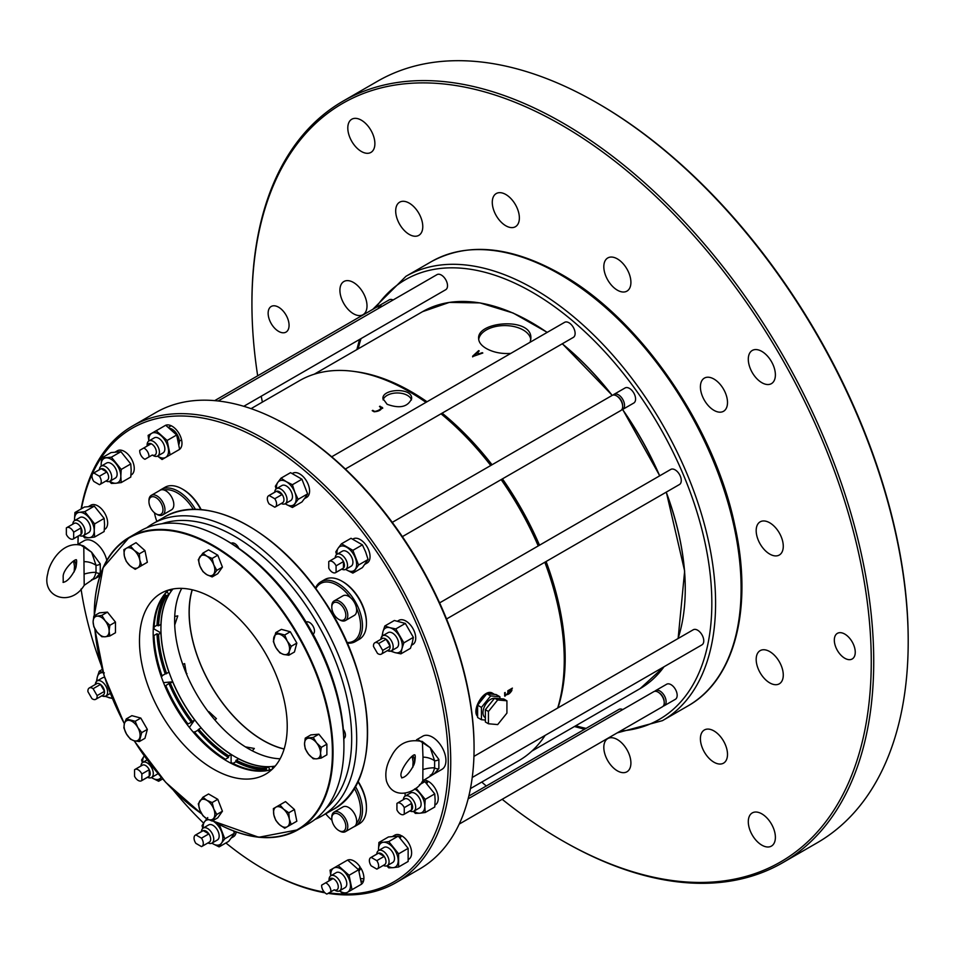 <?xml version="1.0" encoding="UTF-8"?>
<svg xmlns="http://www.w3.org/2000/svg" width="956" height="956" viewBox="0 0 956 956"><rect width="100%" height="100%" fill="white"/><g stroke="black" fill="none" stroke-linecap="round" stroke-linejoin="round"><path stroke-width="1.43" d="M251.058 408.642L299.443 380.703A219.378 126.658 60 0 1 409.132 391.578A219.378 126.658 60 0 1 425.982 402.356M441.003 413.793A219.378 126.658 60 0 1 490.751 465.5M501.147 479.613A219.378 126.658 60 0 1 538.24 545.936M544.824 562.236A219.378 126.658 60 0 1 564.255 660.249A219.378 126.658 60 0 1 557.683 708.038M545.099 735.415A219.378 126.658 60 0 1 518.821 760.677L470.436 788.604M381.408 407.579C380.392 409.538 378.158 410.829 374.704 411.45L372.78 410.351L372.219 410.674L374.143 411.773C378.851 411.439 381.456 409.933 381.958 407.256L379.484 406.479L381.516 408.355M382.747 408.021L381.958 407.256M387.12 404.28L382.914 398.604C382.018 388.554 412.538 387.264 411.642 398.604C407.925 406.981 399.751 408.869 387.12 404.28M477.618 716.462C471.093 710.021 484.513 687.567 492.722 693.327L493.81 693.96A13.934 8.042 120 0 0 488.492 693.853L496.08 694.534L499.904 696.733L490.667 695.908L481.43 707.404L481.43 719.713L485.373 720.071M504.589 692.789L504.899 696.243L512.404 688.117L507.851 690.746A219.378 126.658 60 0 1 507.851 692.694L508.413 692.371A219.378 126.658 -120 0 0 508.413 691.08L511.842 689.097L511.854 690.507C509.656 694.008 507.433 695.299 505.162 694.367L505.15 692.467L504.589 692.789M504.589 695L505.306 695.502L505.162 694.367M427.033 401.759A217.609 125.63 -120 0 0 411.319 391.757A217.609 125.63 -120 0 0 354.449 371.502M557.969 707.87A217.609 125.63 -120 0 0 546.091 561.507M539.519 545.195A217.609 125.63 -120 0 0 502.438 478.86M492.041 464.759A217.609 125.63 -120 0 0 442.138 413.147M530.15 342.224L530.855 338.46C532.468 316.83 477.02 321.18 478.621 338.46C478.717 342.188 481.262 345.534 486.269 348.486C493.248 352.358 501.41 354.007 510.755 353.421M472.658 356.17A217.609 125.63 60 0 1 473.089 356.421L482.816 353.015A217.609 125.63 -120 0 0 482.242 352.692L479.315 353.708A217.609 125.63 -120 0 0 477.414 352.609L479.207 350.936L478.669 350.625L472.658 356.17M488.444 711.455L497.682 699.959L506.919 700.796L506.919 713.104L497.682 724.588L488.444 723.764L488.444 711.455L485.373 709.675L494.611 698.191L497.682 699.959M488.444 723.764L485.373 721.983L485.373 709.675M494.611 698.191L503.836 699.015L506.919 700.796M494.503 698.31A10.886 6.286 120 0 0 483.999 707.631A10.886 6.286 120 0 0 485.218 717.645L485.373 717.741M499.904 698.657L499.904 696.733M481.43 719.713L477.618 717.514L477.618 705.193L486.843 693.709L488.492 693.853M486.843 693.709L490.667 695.908M477.618 705.193L481.43 707.404M409.132 391.578L410.076 392.115A218.052 125.893 60 0 1 426.065 402.309M441.146 413.709A218.052 125.893 60 0 1 491.014 465.357M501.41 479.458A218.052 125.893 60 0 1 538.503 545.78M545.075 562.092A218.052 125.893 60 0 1 564.255 659.162L564.255 660.249M494.431 694.391A13.934 8.042 120 0 0 493.81 693.96M485.206 695.753A13.934 8.042 120 0 0 479.255 703.15M477.618 707.392A13.934 8.042 120 0 0 477.618 715.315M396.931 803.422L396.931 809.923A6.525 3.764 -120 0 0 403.862 814.44A6.525 3.764 -120 0 0 404.257 814.154L404.257 807.653A6.525 3.764 -120 0 0 397.326 803.136A6.525 3.764 -120 0 0 396.931 803.422M403.862 814.44L411.247 810.174A6.525 3.764 -120 0 0 411.642 809.887L411.642 803.387L404.257 807.653M397.326 803.136L404.723 798.869A6.525 3.764 -120 0 1 411.642 803.387A6.525 3.764 -120 0 1 411.642 809.887L404.257 814.154M269.138 503.943L274.766 507.194A6.525 3.764 -120 0 0 275.209 507.003A6.525 3.764 -120 0 0 274.766 498.745L269.138 495.495A6.525 3.764 -120 0 0 268.684 495.686A6.525 3.764 -120 0 0 269.138 503.943M282.151 502.928A6.525 3.764 -120 0 0 282.606 502.737A6.525 3.764 -120 0 0 282.151 494.479L276.523 491.229L269.138 495.495M268.684 495.686L276.069 491.42A6.525 3.764 -120 0 1 276.523 491.229A6.525 3.764 -120 0 1 282.151 494.479L274.766 498.745M201.477 838.149L195.849 834.899A6.525 3.764 -120 0 0 195.394 835.102A6.525 3.764 -120 0 0 195.849 843.347L201.477 846.598A6.525 3.764 -120 0 0 201.931 846.407A6.525 3.764 -120 0 0 201.477 838.149L208.862 833.883L203.234 830.633L195.849 834.899M73.672 538.67L73.672 532.169A6.525 3.764 -120 0 0 66.753 527.652A6.525 3.764 -120 0 0 66.358 527.939L66.358 534.452A6.525 3.764 -120 0 0 73.277 538.957A6.525 3.764 -120 0 0 73.672 538.67L81.069 534.404L81.069 527.903L73.672 532.169M371.179 857.401L376.807 860.651L384.192 856.385L378.564 853.134A6.525 3.764 60 0 1 384.192 856.385A6.525 3.764 60 0 1 384.647 864.642L377.262 868.908A6.525 3.764 60 0 1 376.807 869.1L371.179 865.849A6.525 3.764 60 0 1 370.725 857.592A6.525 3.764 60 0 1 371.179 857.401L378.564 853.134A6.525 3.764 60 0 0 378.122 853.326L370.725 857.592M376.807 860.651A6.525 3.764 60 0 1 377.262 868.908M141.858 773.99L141.858 780.49L149.244 776.224L149.244 769.723A6.525 3.764 60 0 1 149.244 776.224A6.525 3.764 60 0 1 148.849 776.511L141.464 780.777A6.525 3.764 60 0 1 134.545 776.26L134.545 769.759A6.525 3.764 60 0 1 134.939 769.472A6.525 3.764 60 0 1 141.858 773.99L149.244 769.723A6.525 3.764 60 0 0 142.325 765.206A6.525 3.764 60 0 0 141.93 765.493M99.436 476.243L93.808 472.993A6.525 3.764 60 0 0 93.353 473.184A6.525 3.764 60 0 0 93.808 481.442L99.436 484.692A6.525 3.764 60 0 0 99.89 484.501L107.275 480.235A6.525 3.764 60 0 0 106.821 471.977L101.193 468.727A6.525 3.764 60 0 1 106.821 471.977L99.436 476.243A6.525 3.764 60 0 1 99.89 484.501M93.808 472.993L101.193 468.727A6.525 3.764 60 0 0 100.75 468.918L93.353 473.184M336.082 572.333L336.082 565.832A6.525 3.764 60 0 0 329.151 561.315A6.525 3.764 60 0 0 328.756 561.602L328.756 568.115A6.525 3.764 60 0 0 335.687 572.62L343.073 568.354A6.525 3.764 60 0 0 343.467 568.067L343.467 561.566A6.525 3.764 60 0 1 343.467 568.067L336.082 572.333A6.525 3.764 60 0 1 335.687 572.62M336.082 565.832L343.467 561.566A6.525 3.764 60 0 0 336.536 557.049A6.525 3.764 60 0 0 336.142 557.336M325.673 882.818L321.694 885.113A6.525 3.764 -120 0 0 326.868 894.075L330.848 891.781A6.525 3.764 -120 0 0 325.673 882.818L333.058 878.552A6.525 3.764 -120 0 0 329.079 880.846M333.058 878.552A6.525 3.764 -120 0 1 338.233 887.515A6.525 3.764 -120 0 1 334.253 889.809L330.848 891.781M144.942 459.286L148.921 456.98A6.525 3.764 -120 0 0 143.747 448.017L139.767 450.324A6.525 3.764 -120 0 0 144.942 459.286M143.747 448.017L151.132 443.751A6.525 3.764 -120 0 1 156.306 452.714A6.525 3.764 -120 0 1 152.327 455.02L148.921 456.98M97.094 695.61L93.114 688.702A6.525 3.764 -120 0 0 89.255 687.997A6.525 3.764 -120 0 0 87.94 691.69L91.919 698.597A6.525 3.764 -120 0 0 95.779 699.302A6.525 3.764 -120 0 0 97.094 695.61L104.491 691.343L100.499 684.436L93.114 688.702M373.509 646.495L377.5 653.39A6.525 3.764 -120 0 0 381.36 654.107A6.525 3.764 -120 0 0 382.675 650.403L378.684 643.508A6.525 3.764 -120 0 0 374.824 642.79A6.525 3.764 -120 0 0 373.509 646.495M381.36 654.107L388.745 649.841A6.525 3.764 -120 0 0 390.06 646.137L386.081 639.241L378.684 643.508M374.824 642.79L382.221 638.524A6.525 3.764 -120 0 1 386.081 639.241A6.525 3.764 -120 0 1 390.06 646.137L382.675 650.403M208.862 842.332A6.525 3.764 -120 0 0 209.316 842.14A6.525 3.764 -120 0 0 208.862 833.883A6.525 3.764 -120 0 0 203.234 830.633A6.525 3.764 -120 0 0 202.78 830.836L195.394 835.102M73.277 538.957L80.674 534.703A6.525 3.764 -120 0 0 81.069 534.404A6.525 3.764 -120 0 0 81.069 527.903A6.525 3.764 -120 0 0 74.138 523.386L66.753 527.652M151.132 443.751A6.525 3.764 -120 0 0 147.152 446.058M95.779 699.302L103.176 695.036A6.525 3.764 -120 0 0 104.491 691.343A6.525 3.764 -120 0 0 100.499 684.436A6.525 3.764 -120 0 0 96.64 683.731L89.255 687.997M409.909 810.951A8.712 5.031 -120 0 0 413.876 811.178A8.712 5.031 -120 0 0 413.876 801.116A8.712 5.031 -120 0 0 405.165 796.097A8.712 5.031 -120 0 0 403.372 799.646M281.267 503.513A8.712 5.031 -120 0 0 284.625 503.991A8.712 5.031 -120 0 0 285.235 503.728A8.712 5.031 -120 0 0 285.235 493.678A8.712 5.031 -120 0 0 276.523 488.647A8.712 5.031 -120 0 0 274.731 492.197M207.978 842.917A8.712 5.031 -120 0 0 211.945 843.132A8.712 5.031 -120 0 0 213.272 836.165A8.712 5.031 -120 0 0 207.583 828.494A8.712 5.031 -120 0 0 203.831 827.8A8.712 5.031 -120 0 0 203.234 828.063A8.712 5.031 -120 0 0 201.441 831.601M79.324 535.468A8.712 5.031 -120 0 0 83.303 535.695A8.712 5.031 -120 0 0 85.096 531.703A8.712 5.031 -120 0 0 83.829 526.637A8.712 5.031 -120 0 0 78.942 521.044A8.712 5.031 -120 0 0 74.592 520.614A8.712 5.031 -120 0 0 72.799 524.163M376.772 854.102A8.712 5.031 60 0 1 378.564 850.553A8.712 5.031 60 0 1 387.276 855.584A8.712 5.031 60 0 1 387.276 865.634A8.712 5.031 60 0 1 386.678 865.897A8.712 5.031 60 0 1 383.308 865.407M140.986 765.971A8.712 5.031 60 0 1 142.779 762.434A8.712 5.031 60 0 1 149.483 764.764A8.712 5.031 60 0 1 153.283 773.524A8.712 5.031 60 0 1 151.478 777.515A8.712 5.031 60 0 1 147.511 777.288M617.397 396.417A7.385 4.266 60 0 1 617.672 396.585A7.385 4.266 60 0 1 622.607 405.129L622.655 406.121A8.712 5.031 60 0 1 620.862 410.494L402.368 536.639M613.19 395.043A8.712 5.031 60 0 1 614.027 394.326A8.712 5.031 60 0 1 618.389 394.756A8.712 5.031 60 0 1 624.065 402.428A8.712 5.031 60 0 1 622.738 409.407A8.712 5.031 60 0 1 621.699 409.777M468.141 798.846L653.725 691.69A8.712 5.031 60 0 1 658.409 692.323L659.246 692.861A7.385 4.266 60 0 1 664.181 701.405A7.385 4.266 60 0 1 664.193 701.728M654.776 691.331A8.712 5.031 60 0 1 655.601 690.614A8.712 5.031 60 0 1 662.317 692.945A8.712 5.031 60 0 1 666.117 701.704A8.712 5.031 60 0 1 664.312 705.683A8.712 5.031 60 0 1 663.273 706.054M377.393 306.924A8.712 5.031 60 0 1 378.229 306.207A8.712 5.031 60 0 1 382.053 306.35M99.4 469.695A8.712 5.031 60 0 1 101.193 466.146A8.712 5.031 60 0 1 105.554 466.576A8.712 5.031 60 0 1 111.231 474.26A8.712 5.031 60 0 1 109.904 481.226A8.712 5.031 60 0 1 105.937 481.011M335.197 557.826A8.712 5.031 60 0 1 336.99 554.277A8.712 5.031 60 0 1 346.227 560.3A8.712 5.031 60 0 1 347.506 565.366A8.712 5.031 60 0 1 345.702 569.358A8.712 5.031 60 0 1 341.734 569.131M334.218 889.833L335.197 890.395A8.712 5.031 -120 0 0 339.547 890.825A8.712 5.031 -120 0 0 339.547 880.775A8.712 5.031 -120 0 0 330.848 875.756A8.712 5.031 -120 0 0 329.091 878.851A8.712 5.031 -120 0 0 329.043 879.735L329.043 880.87M330.848 875.756L330.848 875.756A13.934 8.042 60 0 1 333.668 868.096A13.934 8.042 60 0 1 343.18 870.641A13.934 8.042 60 0 1 350.147 882.711A13.934 8.042 60 0 1 347.602 892.223A13.934 8.042 60 0 1 339.547 890.837L344.985 887.694A8.712 5.031 60 0 0 344.985 877.644A8.712 5.031 60 0 0 336.273 872.613L330.848 875.756M152.291 455.044L153.271 455.606A8.712 5.031 -120 0 0 157.621 456.036A8.712 5.031 -120 0 0 159.377 452.941A8.712 5.031 -120 0 0 153.271 441.385A8.712 5.031 -120 0 0 148.909 440.955A8.712 5.031 -120 0 0 147.116 444.946L147.116 446.082M157.621 456.036L163.058 452.905A8.712 5.031 60 0 0 164.384 445.926A8.712 5.031 60 0 0 158.696 438.254A8.712 5.031 60 0 0 154.346 437.824L148.909 440.955A13.934 8.042 60 0 1 151.729 433.295A13.934 8.042 60 0 1 161.253 435.84A13.934 8.042 60 0 1 168.208 447.91A13.934 8.042 60 0 1 165.663 457.422A13.934 8.042 60 0 1 157.621 456.036M101.826 695.813A8.712 5.031 -120 0 0 105.793 696.04A8.712 5.031 -120 0 0 105.793 685.978A8.712 5.031 -120 0 0 102.244 681.903A8.712 5.031 -120 0 0 97.094 680.959A8.712 5.031 -120 0 0 95.301 684.508M387.407 650.606A8.712 5.031 -120 0 0 391.374 650.833A8.712 5.031 -120 0 0 391.374 640.783A8.712 5.031 -120 0 0 382.663 635.752A8.712 5.031 -120 0 0 380.87 639.301M378.229 306.207L389.283 299.826A8.712 5.031 60 0 1 393.107 299.981M655.601 690.614L666.655 684.233A8.712 5.031 60 0 1 675.366 689.252A8.712 5.031 60 0 1 675.366 699.314L664.312 705.683M614.027 394.326L625.081 387.957A8.712 5.031 60 0 1 633.78 392.976A8.712 5.031 60 0 1 633.78 403.026L622.738 409.407M405.225 793.169A13.934 8.042 60 0 0 405.105 794.818A13.934 8.042 60 0 0 405.165 796.097L410.602 792.954A8.712 5.031 60 0 1 419.314 797.985A8.712 5.031 60 0 1 419.314 808.035L413.876 811.178A13.934 8.042 60 0 0 419.887 813.197L425.217 812.516L424.811 806.183A13.934 8.042 60 0 1 419.887 813.197L415.37 813.401L413.422 811.393M276.105 488.934L275.34 486.245L277.778 482.433A13.934 8.042 60 0 1 286.31 481.681L281.028 478.155L277.778 482.433A13.934 8.042 60 0 0 276.523 488.647L281.96 485.517A8.712 5.031 60 0 1 286.31 485.947A8.712 5.031 60 0 1 291.998 493.619A8.712 5.031 60 0 1 290.66 500.597L285.235 503.728A13.934 8.042 60 0 0 286.31 504.421L285.187 503.752M207.739 817.571L204.488 821.849A13.934 8.042 60 0 0 203.234 828.063L208.671 824.92A8.712 5.031 60 0 1 217.371 829.951A8.712 5.031 60 0 1 217.371 840.001L211.945 843.132A13.934 8.042 60 0 0 213.021 843.837L219.115 846.885L221.553 843.072A13.934 8.042 60 0 1 213.021 843.837M74.544 520.638L74.52 519.323A13.934 8.042 60 0 1 79.444 512.32L74.938 512.524L74.52 519.323A13.934 8.042 60 0 0 74.58 520.614L80.029 517.471A8.712 5.031 60 0 1 84.379 517.913A8.712 5.031 60 0 1 90.067 525.585A8.712 5.031 60 0 1 88.729 532.552L83.303 535.695A13.934 8.042 60 0 0 89.302 537.702L94.632 537.033L94.226 530.7A13.934 8.042 60 0 1 89.302 537.702L84.785 537.917L82.837 535.91M387.276 865.634L392.701 862.503A8.712 5.031 -120 0 0 392.701 852.441A8.712 5.031 -120 0 0 384.001 847.422L378.564 850.553A13.934 8.042 -120 0 1 378.504 849.275L378.911 842.475L383.428 842.26A13.934 8.042 -120 0 0 378.504 849.275M161.182 777.312A13.934 8.042 -120 0 1 161.086 777.443A13.934 8.042 -120 0 1 152.554 778.208A13.934 8.042 -120 0 1 151.478 777.515L156.915 774.372A8.712 5.031 -120 0 0 157.883 773.476M392.259 522.37L612.151 395.414A8.712 5.031 60 0 1 616.5 395.844A8.712 5.031 60 0 1 616.835 396.047A8.712 5.031 60 0 1 622.655 406.121M658.409 692.323A8.712 5.031 60 0 1 664.229 702.409A8.712 5.031 60 0 1 664.241 702.791A8.712 5.031 60 0 1 662.436 706.771L459.179 824.12M214.682 400.636L376.353 307.282A8.712 5.031 60 0 1 380.177 307.438M439.605 602.878L670.754 469.432A8.712 5.031 60 0 1 679.465 474.451A8.712 5.031 60 0 1 679.465 484.513L446.56 618.974M218.159 400.982L437 274.635A8.712 5.031 60 0 1 445.711 279.654A8.712 5.031 60 0 1 445.711 289.716L243.78 406.3M468.822 796.085L618.938 709.424A8.712 5.031 60 0 1 622.75 709.579M331.708 456.789L564.614 322.327A8.712 5.031 60 0 1 573.313 327.346A8.712 5.031 60 0 1 573.313 337.408L345.331 469.038M473.937 756.387L693.255 629.765A8.712 5.031 60 0 1 701.967 634.796A8.712 5.031 60 0 1 701.967 644.846L472.228 777.479M289.071 325.327A14.806 8.544 -120 0 0 282.606 310.437A14.806 8.544 -120 0 0 271.205 306.47A14.806 8.544 -120 0 0 271.205 323.558A14.806 8.544 -120 0 0 286.011 332.102A14.806 8.544 -120 0 0 289.071 325.327M855.25 652.207A14.806 8.544 -120 0 0 848.797 637.317A14.806 8.544 -120 0 0 837.384 633.35A14.806 8.544 -120 0 0 837.384 650.438A14.806 8.544 -120 0 0 852.19 658.983A14.806 8.544 -120 0 0 855.25 652.207M374.883 143.651A19.156 11.054 -120 0 0 366.53 124.364A19.156 11.054 -120 0 0 351.772 119.237A19.156 11.054 -120 0 0 351.772 141.357A19.156 11.054 -120 0 0 370.928 152.41A19.156 11.054 -120 0 0 374.883 143.651M775.388 837.325A19.156 11.054 -120 0 0 767.023 818.049A19.156 11.054 -120 0 0 752.264 812.923A19.156 11.054 -120 0 0 752.264 835.042A19.156 11.054 -120 0 0 771.42 846.096A19.156 11.054 -120 0 0 775.388 837.325M783.275 546.258A19.156 11.054 -120 0 0 774.91 526.983A19.156 11.054 -120 0 0 760.151 521.845A19.156 11.054 -120 0 0 757.212 537.2A19.156 11.054 -120 0 0 769.723 554.074A19.156 11.054 -120 0 0 779.307 555.018A19.156 11.054 -120 0 0 783.275 546.258M783.275 675.044A19.156 11.054 -120 0 0 774.91 655.768A19.156 11.054 -120 0 0 760.151 650.642A19.156 11.054 -120 0 0 757.212 665.985A19.156 11.054 -120 0 0 769.723 682.871A19.156 11.054 -120 0 0 779.307 683.815A19.156 11.054 -120 0 0 783.275 675.044M727.504 754.392A19.156 11.054 -120 0 0 719.139 735.116A19.156 11.054 -120 0 0 704.381 729.978A19.156 11.054 -120 0 0 701.441 745.333A19.156 11.054 -120 0 0 713.953 762.207A19.156 11.054 -120 0 0 723.537 763.151A19.156 11.054 -120 0 0 727.504 754.392M630.912 763.019A19.156 11.054 -120 0 0 622.547 743.744A19.156 11.054 -120 0 0 607.789 738.606A19.156 11.054 -120 0 0 604.849 753.961A19.156 11.054 -120 0 0 617.361 770.835A19.156 11.054 -120 0 0 626.945 771.779A19.156 11.054 -120 0 0 630.912 763.019M367.008 305.932A19.156 11.054 -120 0 0 358.643 286.645A19.156 11.054 -120 0 0 343.885 281.518A19.156 11.054 -120 0 0 340.945 296.862A19.156 11.054 -120 0 0 353.457 313.747A19.156 11.054 -120 0 0 363.041 314.691A19.156 11.054 -120 0 0 367.008 305.932M422.779 226.584A19.156 11.054 -120 0 0 414.414 207.309A19.156 11.054 -120 0 0 399.656 202.182A19.156 11.054 -120 0 0 396.716 217.526A19.156 11.054 -120 0 0 409.228 234.411A19.156 11.054 -120 0 0 418.812 235.355A19.156 11.054 -120 0 0 422.779 226.584M519.371 217.956A19.156 11.054 -120 0 0 511.006 198.681A19.156 11.054 -120 0 0 496.248 193.554A19.156 11.054 -120 0 0 493.308 208.898A19.156 11.054 -120 0 0 505.82 225.771A19.156 11.054 -120 0 0 515.404 226.727A19.156 11.054 -120 0 0 519.371 217.956M630.912 282.355A19.156 11.054 -120 0 0 622.547 263.079A19.156 11.054 -120 0 0 607.789 257.941A19.156 11.054 -120 0 0 604.849 273.296A19.156 11.054 -120 0 0 617.361 290.17A19.156 11.054 -120 0 0 626.945 291.126A19.156 11.054 -120 0 0 630.912 282.355M727.504 402.524A19.156 11.054 -120 0 0 719.139 383.236A19.156 11.054 -120 0 0 704.381 378.11A19.156 11.054 -120 0 0 701.441 393.454A19.156 11.054 -120 0 0 713.953 410.339A19.156 11.054 -120 0 0 723.537 411.283A19.156 11.054 -120 0 0 727.504 402.524M775.388 374.872A19.156 11.054 -120 0 0 767.023 355.596A19.156 11.054 -120 0 0 752.264 350.458A19.156 11.054 -120 0 0 752.264 372.577A19.156 11.054 -120 0 0 771.42 383.643A19.156 11.054 -120 0 0 775.388 374.872M502.175 799.3A437.932 252.838 -120 0 0 561.59 840.24A437.932 252.838 -120 0 0 871.263 661.456A437.932 252.838 -120 0 0 561.59 125.093A437.932 252.838 -120 0 0 251.93 303.877A437.932 252.838 -120 0 0 257.678 375.804M261.227 396.226A437.932 252.838 -120 0 0 262.386 402.094M481.764 782.068A437.932 252.838 -120 0 0 486.269 786.011M251.93 303.877L251.93 302.466A439.676 253.854 -120 0 1 342.989 101.181A439.676 253.854 -120 0 1 782.665 355.035A439.676 253.854 -120 0 1 782.665 862.73A439.676 253.854 -120 0 1 562.821 840.945L561.59 840.24M782.665 862.73L817.141 842.822A439.676 253.854 -120 0 0 908.2 641.548A439.676 253.854 -120 0 0 597.309 103.057A439.676 253.854 -120 0 0 377.465 81.284L342.989 101.181M908.2 641.548L908.2 640.126A437.932 252.838 -120 0 0 598.54 103.774L597.309 103.057M109.438 481.442L111.386 483.449L115.903 483.246A13.934 8.042 -120 0 0 120.826 476.243L121.233 482.577L115.903 483.246A13.934 8.042 -120 0 1 109.892 481.238L115.329 478.096A8.712 5.031 -120 0 0 115.329 468.046A8.712 5.031 -120 0 0 106.63 463.015L101.193 466.146A13.934 8.042 -120 0 1 101.133 464.867L101.145 466.181M345.654 569.382L346.777 570.051A13.934 8.042 -120 0 1 345.69 569.358L351.127 566.215A8.712 5.031 -120 0 0 351.127 556.165A8.712 5.031 -120 0 0 342.427 551.146L336.99 554.277A13.934 8.042 -120 0 1 338.245 548.063L341.495 543.785L351.019 538.288L362.396 544.848L365.646 551.947L368.084 559.511L362.396 567.601L352.872 573.098L346.777 570.051A13.934 8.042 -120 0 0 355.309 569.298A13.934 8.042 -120 0 0 355.309 557.922A13.934 8.042 -120 0 0 346.777 547.31A13.934 8.042 -120 0 0 338.245 548.063L335.807 551.875L336.572 554.564M104.323 672.905L99.245 671.196L97.357 676.92A13.934 8.042 60 0 0 97.082 680.959L102.531 677.816A8.712 5.031 60 0 1 104.682 677.446M381.874 636.971L382.938 631.713A13.934 8.042 60 0 1 389.905 627.698L384.826 625.989L382.938 631.713A13.934 8.042 60 0 0 382.663 635.752L388.1 632.621A8.712 5.031 60 0 1 396.812 637.64A8.712 5.031 60 0 1 396.812 647.702L391.374 650.833A13.934 8.042 60 0 0 395.007 652.613L400.911 653.856L401.974 648.598A13.934 8.042 60 0 1 395.007 652.613L389.917 650.905M414.629 788.939A13.934 8.042 60 0 1 419.887 793.492A13.934 8.042 60 0 1 424.811 806.183L425.217 799.383L416.051 788.198M294.842 503.657A13.934 8.042 60 0 1 286.31 504.421L292.405 507.469L298.093 499.379L294.842 492.292A13.934 8.042 60 0 1 294.842 503.657M286.31 481.681A13.934 8.042 60 0 1 294.842 492.292L292.405 484.728L286.31 481.681M214.132 821.802A13.934 8.042 60 0 1 221.553 831.696A13.934 8.042 60 0 1 221.553 843.072L224.803 838.794L219.115 824.132M202.815 828.35L202.051 825.661L204.488 821.849A13.934 8.042 60 0 1 208.707 819.746M89.302 518.009A13.934 8.042 60 0 1 94.226 530.7L94.632 523.9L84.785 511.639L79.444 512.32A13.934 8.042 60 0 1 89.302 518.009M393.275 847.948A13.934 8.042 -120 0 0 383.428 842.26L388.757 841.591L398.616 853.839L408.14 848.342L408.14 861.476L398.616 866.973L393.275 867.654A13.934 8.042 -120 0 0 398.198 860.651A13.934 8.042 -120 0 0 393.275 847.948M387.264 865.634A13.934 8.042 -120 0 0 393.275 867.654L388.757 867.857L386.81 865.849M144.248 755.921A13.934 8.042 -120 0 0 144.021 756.22A13.934 8.042 -120 0 0 142.767 762.434M120.826 476.243A13.934 8.042 -120 0 0 115.903 463.552A13.934 8.042 -120 0 0 106.056 457.864A13.934 8.042 -120 0 0 101.133 464.867L101.539 458.067L111.386 457.183L121.233 469.444L120.826 476.243M112.175 698.011A13.934 8.042 60 0 1 109.426 697.82A13.934 8.042 60 0 1 105.793 696.04L110.334 693.411M96.293 682.178L97.357 676.92A13.934 8.042 60 0 1 103.212 672.689M389.905 627.698A13.934 8.042 60 0 1 399.417 636.134A13.934 8.042 60 0 1 401.974 648.598L403.85 642.862L395.808 628.928L389.905 627.698M405.105 794.818L405.129 793.193M398.616 866.973L398.616 853.839M142.36 762.721L141.596 760.032L144.021 756.22M152.554 778.208L158.648 781.255L162.628 778.961M161.086 777.443L158.648 781.255M76.014 567.159L75.285 569.322C70.971 577.532 66.884 581.881 63.036 582.347M84.2 585.311L83.793 546.043C62.797 538.431 48.911 563.825 47.8 573.528C41 597.321 70.732 607.562 84.2 585.311L92.457 579.659M361.069 878.636A261.836 151.168 -120 0 0 363.877 878.851M396.143 882.579L419.469 869.1A263.605 152.195 -120 0 0 474.068 748.428L474.068 746.983A261.836 151.168 -120 0 0 288.927 426.304A261.836 151.168 -120 0 0 288.915 426.304L287.672 425.587A263.605 152.195 -120 0 0 155.864 412.526L132.537 425.994A263.605 152.195 60 0 1 396.143 578.189A263.605 152.195 60 0 1 396.143 882.579A263.605 152.195 60 0 1 328.123 893.346M422.982 757.152L422.397 741.545C408.212 738.63 397.875 743.553 391.363 756.339C386.415 764.812 384.79 773.081 386.499 781.136C393.263 801.248 416.661 792.799 422.803 780.801L422.982 757.152A15.666 11.52 -160 0 1 434.622 760.785L430.236 747.712L422.074 741.366M414.761 755.192C415.466 755.228 415.418 757.726 414.617 762.649L413.9 764.824C409.586 773.034 405.499 777.371 401.64 777.837M341.495 543.785L352.872 550.357L358.56 565.008L352.872 573.098M330.776 875.792L330.059 870.175L338.101 865.538L349.083 875.278L352.023 889.666L343.981 894.302L339.476 890.873M170.096 454.865L167.145 440.477L176.681 434.98L179.62 449.368L162.054 459.501L157.549 456.072M167.145 440.477L156.163 430.738L148.12 435.374L148.849 441.003M104.335 696.111L112.39 698.513M343.778 608.422A9.93 5.736 60 0 1 345.295 618.138A9.93 5.736 60 0 1 338.806 619.392A9.93 5.736 60 0 1 331.792 607.239A9.93 5.736 60 0 1 336.13 602.256A9.93 5.736 60 0 1 343.778 608.422M151 497.132A9.93 5.736 60 0 1 162.448 506.369A9.93 5.736 60 0 1 155.971 513.826A9.93 5.736 60 0 1 148.945 501.673A9.93 5.736 60 0 1 151 497.132M425.217 799.383L434.741 793.886L435.147 800.22L434.741 807.019L425.217 812.516M434.741 793.886L424.894 781.626L419.421 784.792M424.894 781.626L422.11 781.709M298.093 499.379L307.617 493.882L305.179 497.694L301.929 501.972L292.405 507.469M307.617 493.882L301.929 479.219L292.405 484.728M301.929 479.219L290.552 472.658L281.028 478.155M224.803 838.794L234.328 833.297L231.89 837.109L228.639 841.388L219.115 846.885M234.328 833.297L233.718 831.111M94.632 523.9L104.156 518.403L104.562 524.725L104.156 531.536L94.632 537.033M104.156 518.403L94.309 506.142L84.785 511.639M94.309 506.142L84.463 507.027L74.938 512.524M378.911 842.475L388.435 836.966L398.282 836.094L408.14 848.342M388.757 841.591L398.282 836.094M91.585 579.718C93.353 579.372 94.823 576.91 96.006 572.345A15.666 5.605 -14.3 0 0 84.367 574.03M74.484 566.119L74.174 571.903M75.464 568.868A15.666 11.52 20 0 0 74.425 560.479M84.379 561.662A15.666 11.52 -160 0 1 96.006 565.283L91.621 552.221L83.471 545.876M100.261 573.05A3.477 2.235 22.7 0 1 96.006 572.345L96.006 565.283A3.477 1.589 -19.3 0 0 100.272 563.944L100.261 573.05L95.564 578.344L99.914 575.835M361.213 881.05A263.605 152.195 -120 0 0 363.459 881.217M474.068 748.428A263.605 152.195 -120 0 0 287.672 425.587L288.927 426.304M414.067 764.37A15.666 11.52 20 0 0 413.04 755.981M422.97 769.52A15.666 5.605 165.7 0 1 434.61 767.835C433.427 772.4 431.957 774.862 430.2 775.208M413.1 761.609L412.789 767.393M438.876 759.446L438.864 768.552A3.477 2.235 -157.3 0 1 434.61 767.835L434.622 760.785A3.477 1.589 160.7 0 0 438.876 759.446L430.236 747.712L418.788 740.159M121.233 469.444L130.769 463.935L131.175 470.268L130.769 477.068L121.233 482.577M111.386 457.183L120.91 451.686L130.769 463.935M101.539 458.067L111.063 452.57L120.91 451.686M358.56 565.008L368.084 559.511M352.872 550.357L362.396 544.848M352.023 889.666L361.559 884.169L358.608 869.781L347.625 860.042L338.101 865.538M358.608 869.781L349.083 875.278M176.681 434.98L165.687 425.241L156.163 430.738M102.28 669.439L99.245 671.196M403.85 642.862L413.374 637.365L412.311 642.623L410.435 648.347L400.911 653.856M413.374 637.365L405.332 623.432L395.808 628.928M405.332 623.432L394.35 620.492L384.826 625.989M343.778 831.015A9.93 5.736 60 0 1 338.806 830.525A9.93 5.736 60 0 1 331.792 818.372A9.93 5.736 60 0 1 341.495 816.484A9.93 5.736 60 0 1 343.778 831.015M331.792 607.239L331.792 606.104A11.317 6.537 60 0 1 334.134 600.918A11.317 6.537 60 0 1 345.451 607.454A11.317 6.537 60 0 1 345.451 620.528A11.317 6.537 60 0 1 339.798 619.966L338.806 619.392M148.945 501.673L148.945 500.538A11.317 6.537 60 0 1 151.299 495.351L151.299 495.351A11.317 6.537 60 0 1 162.616 501.888A11.317 6.537 60 0 1 162.616 514.961A11.317 6.537 60 0 1 156.951 514.4L155.971 513.826M100.272 563.944L91.621 552.221L80.173 544.669M324.287 892.115A261.836 151.168 60 0 1 263.091 868.801A261.836 151.168 60 0 1 263.079 868.801L264.334 869.518A263.605 152.195 60 0 0 324.98 892.82M78.249 536.101A261.836 151.168 60 0 0 77.974 544.275A263.605 152.195 60 0 1 78.165 536.137M81.117 508.95A263.605 152.195 60 0 1 132.537 425.994M438.864 768.552L434.179 773.846L441.971 769.341A19.156 11.054 60 0 0 444.91 754.009A19.156 11.054 60 0 0 432.411 737.124A19.156 11.054 60 0 0 422.815 736.168L416.541 739.789M331.792 818.372L331.792 817.225A11.317 6.537 60 0 1 334.134 812.05A11.317 6.537 60 0 1 345.451 818.587A11.317 6.537 60 0 1 345.451 831.648L345.451 831.648A11.317 6.537 60 0 1 339.798 831.087L338.806 830.525M334.134 600.918L343.001 595.803A11.317 6.537 60 0 1 350.434 597.608A11.317 6.537 60 0 1 354.317 602.34A11.317 6.537 60 0 1 356.469 608.064A11.317 6.537 60 0 1 354.317 615.401L345.451 620.528M160.154 490.237L151.299 495.351L160.154 490.237A11.317 6.537 60 0 1 164.05 490.01A11.317 6.537 60 0 1 172.821 499.618A11.317 6.537 60 0 1 171.483 509.847L162.616 514.961M423.389 780.06A13.934 8.042 60 0 1 427.153 780.753L425.898 782.653M426.758 783.562L428.169 781.267A13.934 8.042 60 0 1 437.442 793.516A13.934 8.042 60 0 1 435.339 804.821L434.932 805.06M427.153 782.916L427.153 780.753M292.357 473.471L292.763 473.232A13.934 8.042 60 0 1 306.697 481.286A13.934 8.042 60 0 1 306.697 497.371L304.51 498.626M236.192 832.019A13.934 8.042 60 0 1 233.407 836.775L231.221 838.042M234.124 832.533L235.009 831.589M88.645 506.465L90.832 505.198A13.934 8.042 60 0 1 104.766 513.241A13.934 8.042 60 0 1 104.766 529.325L104.347 529.564M392.629 836.404L394.804 835.15A13.934 8.042 60 0 1 400.54 835.221L400.54 837.372M400.54 835.221L399.297 837.109M400.158 838.018L401.568 835.723A13.934 8.042 60 0 1 410.829 847.984A13.934 8.042 60 0 1 408.738 859.277L408.332 859.516M77.938 544.299L84.2 540.678A19.156 11.054 60 0 1 87.366 539.782A19.156 11.054 60 0 1 106.785 560.371M264.334 869.518L263.079 868.801A261.836 151.168 60 0 1 225.903 842.965M203.616 823.14A261.836 151.168 60 0 1 173.586 790.481M101.013 664.79A261.836 151.168 60 0 1 81.069 589.027M81.439 508.771A261.836 151.168 60 0 1 375.899 550.62A261.836 151.168 60 0 1 344.483 894.027M343.562 894.003A261.836 151.168 60 0 1 328.995 892.844M115.246 452.009L117.433 450.742A13.934 8.042 60 0 1 131.366 458.784A13.934 8.042 60 0 1 131.366 474.869L130.96 475.108M352.824 539.1L353.23 538.873A13.934 8.042 60 0 1 367.164 546.916A13.934 8.042 60 0 1 367.164 563L364.977 564.255M347.661 860.065A13.934 8.042 60 0 1 360.089 866.913L358.524 869.673M359.062 871.191L360.878 868.144A13.934 8.042 60 0 1 361.547 884.121M359.05 869.195L360.878 868.144M165.735 425.265A13.934 8.042 60 0 1 179.083 433.582A13.934 8.042 60 0 1 179.62 449.32M178.987 444.301A10.277 5.927 -120 0 0 177.254 434.645A10.277 5.927 -120 0 0 169.75 428.312M397.648 621.101L398.772 620.432A13.934 8.042 60 0 1 398.915 620.348A13.934 8.042 60 0 1 412.849 628.391A13.934 8.042 60 0 1 412.837 644.475L411.534 645.228M354.317 826.534L345.451 831.648L354.317 826.534A11.317 6.537 60 0 0 356.469 823.283A33.173 19.156 -120 0 0 354.258 788.15M334.134 812.05L343.001 806.924A11.317 6.537 60 0 1 352.525 810.867A11.317 6.537 60 0 1 356.469 823.283M350.434 597.608A33.173 19.156 -120 0 0 315.695 588.896M346.646 642.504A33.173 19.156 -120 0 0 356.469 608.064M154.466 512.775A33.173 19.156 -120 0 0 156.868 521.39M193.363 509.476A33.173 19.156 -120 0 0 164.05 490.01M353.72 826.88A34.5 19.921 -120 0 0 355.321 826.115L359.301 823.821A34.5 19.921 -120 0 0 366.447 808.023L366.447 806.936A33.173 19.156 -120 0 0 357.95 781.183M201.25 509.763A33.173 19.156 -120 0 0 183.194 489.532L182.249 488.994A34.5 19.921 -120 0 0 165.006 487.285L161.026 489.58A34.5 19.921 -120 0 0 159.556 490.583M346.897 643.065A34.5 19.921 -120 0 0 355.321 641.584L359.301 639.301A34.5 19.921 -120 0 0 366.447 623.503L366.447 622.416A33.173 19.156 -120 0 0 342.989 581.798L342.045 581.248A34.5 19.921 -120 0 0 324.801 579.539L320.822 581.834A34.5 19.921 -120 0 0 315.337 588.394M325.685 813.807A33.173 19.156 -120 0 0 331.959 820.2M366.447 623.503A34.5 19.921 -120 0 0 342.045 581.248M355.321 641.584A34.5 19.921 -120 0 0 358.177 607.359A34.5 19.921 -120 0 0 320.822 581.834M200.88 509.739A34.5 19.921 -120 0 0 182.249 488.994M195.502 509.464A34.5 19.921 -120 0 0 164.456 488.265A34.5 19.921 -120 0 0 161.026 489.58M366.447 808.023A34.5 19.921 -120 0 0 357.795 781.518M355.321 826.115A34.5 19.921 -120 0 0 355.321 786.274M124.352 723.788A11.317 6.537 60 0 1 130.004 720.525A11.317 6.537 60 0 1 137.736 727.385A11.317 6.537 60 0 1 139.815 737.506A11.317 6.537 60 0 1 134.151 740.769A11.317 6.537 60 0 1 126.419 733.909A11.317 6.537 60 0 1 124.352 723.788L123.874 727.839L126.419 733.909L130.398 739.155L134.151 740.769L139.325 741.557L141.715 732.631L147.344 729.38L140.807 718.064L131.88 715.662L126.264 718.912L124.352 723.788L104.156 675.796L94.728 628.546M109.832 636.003L109.127 631.08L109.832 625.332L105.124 620.767L101.838 615.377L97.118 616.142A11.317 6.537 60 0 1 105.124 620.767A11.317 6.537 60 0 1 109.127 631.08A11.317 6.537 60 0 1 105.124 636.78A11.317 6.537 60 0 1 97.118 632.155A11.317 6.537 60 0 1 93.114 621.842A11.317 6.537 60 0 1 97.118 616.142L93.831 616.094L93.114 621.842L93.831 626.766L97.118 632.155L101.838 636.72L105.124 636.78L109.832 636.003L115.461 632.753L115.461 622.081L107.454 612.127L99.46 612.844L93.831 616.094M279.893 804.856L273.356 808.633L273.846 814.882L275.758 820.32L279.499 824.681A11.317 6.537 60 0 1 273.846 814.882A11.317 6.537 60 0 1 275.914 807.151A11.317 6.537 60 0 1 283.645 809.23A11.317 6.537 60 0 1 289.31 819.029A11.317 6.537 60 0 1 287.23 826.761A11.317 6.537 60 0 1 279.499 824.681L284.685 828.231L291.21 824.454L289.31 819.029L288.82 812.767L283.645 809.23L279.893 804.856L285.521 801.606L294.448 809.517L296.838 821.216L291.21 824.454M202.923 797.232L198.298 803.805L199.9 810.174A11.317 6.537 60 0 1 199.9 800.925A11.317 6.537 60 0 1 206.831 800.315A11.317 6.537 60 0 1 213.762 808.931A11.317 6.537 60 0 1 213.762 818.169A11.317 6.537 60 0 1 206.831 818.79A11.317 6.537 60 0 1 199.9 810.174L202.923 815.719L206.831 818.79L212.16 821.049L216.785 814.476L213.762 808.931L212.16 802.562L217.789 799.312L208.551 793.982L202.923 797.232L206.831 800.315L212.16 802.562M305.251 738.152L304.534 743.899L305.251 748.823L308.537 754.212L313.245 758.777L316.532 758.837A11.317 6.537 60 0 1 308.537 754.212A11.317 6.537 60 0 1 304.534 743.899A11.317 6.537 60 0 1 308.537 738.211A11.317 6.537 60 0 1 316.532 742.824A11.317 6.537 60 0 1 320.535 753.137A11.317 6.537 60 0 1 316.532 758.837L321.252 758.06L320.535 753.137L321.252 747.389L316.532 742.824L313.245 737.435L305.251 738.152L310.867 734.901L318.874 734.184L326.88 744.15L326.88 754.81L321.252 758.06M213.762 564.805A11.317 6.537 60 0 1 213.762 574.054A11.317 6.537 60 0 1 206.831 574.676A11.317 6.537 60 0 1 199.9 566.048A11.317 6.537 60 0 1 199.9 556.81A11.317 6.537 60 0 1 206.831 556.189A11.317 6.537 60 0 1 213.762 564.805L212.16 558.447L206.831 556.189L202.923 553.106L198.298 559.678L199.9 566.048L202.923 571.592L206.831 574.676L212.16 576.922L216.785 570.35L213.762 564.805M134.151 550.298A11.317 6.537 60 0 1 139.815 560.096A11.317 6.537 60 0 1 137.736 567.828A11.317 6.537 60 0 1 130.004 565.761A11.317 6.537 60 0 1 124.352 555.95A11.317 6.537 60 0 1 126.419 548.218A11.317 6.537 60 0 1 134.151 550.298L130.398 545.924L123.874 549.7L124.352 555.95L126.264 561.387L130.004 565.761L135.19 569.298L141.715 565.534L139.815 560.096L139.325 553.835L134.151 550.298M289.31 651.191A11.317 6.537 60 0 1 283.645 654.454A11.317 6.537 60 0 1 275.914 647.606A11.317 6.537 60 0 1 273.846 637.485A11.317 6.537 60 0 1 279.499 634.21A11.317 6.537 60 0 1 287.23 641.07A11.317 6.537 60 0 1 289.31 651.191L291.21 646.316L287.23 641.07L284.685 634.999L275.758 632.609L273.356 641.536L275.914 647.606L279.893 652.852L283.645 654.454L288.82 655.242L289.31 651.191M126.264 718.912L135.19 721.302L137.736 727.385L141.715 732.631M135.19 721.302L140.807 718.064M139.325 741.557L144.953 738.307L147.344 729.38M109.832 625.332L115.461 622.081M101.838 615.377L107.454 612.127M288.82 812.767L294.448 809.517M212.16 821.049L217.789 817.798L222.413 811.226L217.789 799.312M216.785 814.476L222.413 811.226M321.252 747.389L326.88 744.15M313.245 737.435L318.874 734.184M212.16 576.922L217.789 573.672L222.413 567.099L217.789 555.197L208.551 549.855L202.923 553.106M216.785 570.35L222.413 567.099M212.16 558.447L217.789 555.197M141.715 565.534L147.344 562.283L144.953 550.596L136.027 542.673L130.398 545.924M139.325 553.835L144.953 550.596M288.82 655.242L294.448 651.992L296.838 643.065L290.301 631.749L281.375 629.359L275.758 632.609M291.21 646.316L296.838 643.065M284.685 634.999L290.301 631.749M332.604 809.816C383.559 783.836 377.489 675.569 320.965 596.03C275.603 527.963 204.237 492.113 163.787 517.399C204.417 491.982 276.236 528.321 321.575 596.914C377.584 676.406 383.332 783.92 332.604 809.816L321.718 816.101L332.604 809.816A168.818 97.464 -120 0 0 332.604 614.875A168.818 97.464 -120 0 0 163.787 517.399L152.9 523.685A168.818 97.464 60 0 1 321.718 621.161A168.818 97.464 60 0 1 321.718 816.101L321.718 816.101A168.818 97.464 60 0 1 315.098 819.364M146.758 527.784A168.818 97.464 60 0 1 152.9 523.685M165.257 593.377L165.782 593.079A104.622 60.407 60 0 1 168.614 590.007M169.332 589.804L170.323 590.461L172.666 589.111A104.622 60.407 60 0 1 172.737 589.015M170.407 589.517A105.064 60.658 -120 0 0 169.738 590.306M171.315 589.302A104.622 60.407 -120 0 0 170.323 590.461M212.495 820.857L258.753 837.265L298.081 829.748L308.955 823.463A168.818 97.464 -120 0 0 343.921 746.182A168.818 97.464 -120 0 0 224.552 539.411A168.818 97.464 -120 0 0 140.138 531.058L129.251 537.344A168.818 97.464 60 0 1 213.666 545.697A168.818 97.464 60 0 1 323.953 694.462A168.818 97.464 60 0 1 298.081 829.748A168.818 97.464 60 0 1 213.666 821.383A168.818 97.464 60 0 1 213.511 821.3M272.137 769.329A104.622 60.407 60 0 1 268.074 770.237L267.549 770.548M274.097 767.345A104.622 60.407 -120 0 1 272.603 767.62L272.448 768.206A105.064 60.658 -120 0 0 273.464 768.027M272.448 768.206L272.675 768.803M261.036 771.181L262.183 771.145M261.669 770.811A104.622 60.407 60 0 1 231.615 762.757L230.85 763.199M232.953 763.438L235.845 761.765A106.391 61.423 60 0 0 266.521 769.986L266.21 768.194L268.552 766.843A104.622 60.407 60 0 1 238.498 758.789L235.845 760.689A105.064 60.658 -120 0 0 266.055 768.779M264.896 770.93L266.521 769.986M235.845 760.689L235.845 761.765M236.156 760.14A104.622 60.407 -120 0 0 266.21 768.194M194.343 731.89L194.176 731.842A104.622 60.407 60 0 0 224.23 758.49L224.541 758.682A105.064 60.658 60 0 1 194.343 731.89M224.541 758.682L224.541 759.626M194.57 732.153L197.773 730.3A106.391 61.423 60 0 0 228.46 757.499L228.771 755.873L231.113 754.523A104.622 60.407 60 0 1 201.059 727.875L198.251 729.631A105.064 60.658 -120 0 0 228.46 756.423M224.66 759.697L228.46 757.499M198.251 729.631L197.773 730.3M198.717 729.225A104.622 60.407 -120 0 0 228.771 755.873M165.83 685.631L165.782 685.787A104.622 60.407 60 0 0 187.782 723.883L187.938 723.931A105.064 60.658 60 0 1 165.83 685.631L168.925 683.444A106.391 61.423 60 0 0 191.379 722.342L194.666 719.916A104.622 60.407 60 0 1 172.666 681.807L163.5 682.632M187.938 723.931L191.379 722.342M192.323 721.266A104.622 60.407 -120 0 1 170.323 683.17L169.738 683.373A105.064 60.658 -120 0 0 191.845 721.672M169.738 683.373L168.925 683.444M154.036 636.553L154.036 636.911A104.622 60.407 60 0 0 162.09 676.262L162.138 676.107A105.064 60.658 60 0 1 154.036 636.553L153.211 636.075M153.211 635.943L157.011 633.756A106.391 61.423 60 0 0 165.233 673.92L168.973 672.295A104.622 60.407 60 0 1 160.919 632.944L153.534 628.678M162.018 675.773L165.233 673.92M166.631 673.645A104.622 60.407 -120 0 1 158.576 634.294L157.943 634.294A105.064 60.658 -120 0 0 166.045 673.849M157.943 634.294L157.011 633.756M162.066 597.727L162.09 598.337A104.622 60.407 60 0 0 154.036 628.379L153.271 628.833M163.607 595.48L165.233 594.548A106.391 61.423 60 0 0 157.011 625.224L158.576 625.762L160.919 624.411A104.622 60.407 60 0 1 168.973 594.357L166.906 591.788M154.119 626.897L157.011 625.224M158.576 625.762A104.622 60.407 -120 0 1 166.631 595.719L166.045 595.564A105.064 60.658 -120 0 0 157.943 625.762M166.045 595.564L165.233 594.548M161.958 523.745A165.28 95.433 60 0 1 317.452 623.623A165.28 95.433 60 0 1 326.199 808.214M272.603 767.62L274.946 766.27A104.622 60.407 60 0 0 275.065 766.246M170.323 683.17L172.666 681.807M158.576 634.294L160.919 632.944M166.631 595.719L168.973 594.357M343.921 746.182L343.921 743.29A165.28 95.433 -120 0 0 227.05 540.857L224.552 539.411M343.324 729.32A6.967 4.027 60 0 1 343.993 738.402L343.849 738.486M231.173 543.331L231.328 543.247A6.967 4.027 60 0 1 234.806 543.594A6.967 4.027 60 0 1 238.845 548.362M306.135 622.117A6.967 4.027 60 0 1 309.553 622.487A6.967 4.027 60 0 1 314.082 628.57A6.967 4.027 60 0 1 313.102 634.175M269.747 769.915L268.552 766.843M193.387 732.308L194.176 731.842M223.453 758.945L224.23 758.49M231.113 763.055L231.113 754.523M164.982 686.253L165.782 685.787M186.982 724.349L187.782 723.883M189.372 727.444L194.666 719.916M153.259 637.365L154.036 636.911M161.289 676.728L162.09 676.262M161.456 598.695L162.09 598.337M168.411 590.067A104.479 60.324 -120 0 0 160.799 675.318A104.479 60.324 -120 0 0 227.05 761.119A104.479 60.324 -120 0 0 271.994 769.472M275.209 766.079A104.479 60.324 60 0 1 182.572 701.501A104.479 60.324 60 0 1 172.952 588.98M252.312 750.818L254.32 748.464L245.405 746.863M174.721 624.973L177.768 615.879L174.721 616.441M186.432 673.861L184.627 663.607L182.751 664.336M214.837 719.928L216.415 718.661L208.958 711.67L208.599 712.172M284.123 749.05A104.622 60.407 60 0 1 210.774 685.213A104.622 60.407 60 0 1 192.156 589.768M181.736 588.37A104.479 60.324 -120 0 0 248.5 748.739A104.479 60.324 -120 0 0 280.12 758.777M284.159 748.942A104.479 60.324 60 0 1 210.846 685.165A104.479 60.324 60 0 1 192.276 589.792M213.355 598.42A104.479 60.324 60 0 1 281.602 690.483A104.479 60.324 60 0 1 265.589 774.205A104.479 60.324 60 0 1 213.355 769.03A104.479 60.324 60 0 1 145.097 676.968A104.479 60.324 60 0 1 161.11 593.246A104.479 60.324 60 0 1 213.355 598.42M530.795 339.607A26.123 15.081 0 0 0 504.816 325.578A26.123 15.081 0 0 0 478.693 339.511M411.462 399.955A14.364 8.293 0 0 0 397.326 392.964A14.364 8.293 0 0 0 383.105 399.895M472.658 356.875L478.669 350.625M477.414 353.254L477.414 352.609M474.343 355.979L478.574 354.497M474.343 355.453L476.984 353.003A217.609 125.63 60 0 1 478.574 353.923M380.046 406.79L380.046 406.157M381.814 407.877L382.567 408.367M372.78 410.996L372.78 410.351M511.795 688.463L511.795 689.061M505.485 695.526L504.672 695.92M314.225 374.214L422.576 311.656A217.609 125.63 60 0 1 547.095 332.437M562.2 343.825A217.609 125.63 60 0 1 612.103 395.449M622.499 409.538A217.609 125.63 60 0 1 659.592 475.873M666.153 492.185A217.609 125.63 60 0 1 678.031 638.56M664.014 666.762A217.609 125.63 60 0 1 640.185 688.559L664.073 666.726M531.536 322.531A217.167 125.379 60 0 1 547.131 332.425M562.248 343.801A217.167 125.379 60 0 1 612.187 395.39M622.583 409.491A217.167 125.379 60 0 1 659.676 475.825M666.236 492.137A217.167 125.379 60 0 1 685.249 588.765M358.142 348.868A253.878 146.579 60 0 1 361.045 338.591M375.899 307.557A253.878 146.579 60 0 1 659.258 426.28A253.878 146.579 60 0 1 620.396 731.041M586.1 728.388A253.878 146.579 60 0 1 575.739 725.771M372.756 309.374L405.93 276.32A256.531 148.108 60 0 1 662.46 424.428A256.531 148.108 60 0 1 662.46 720.645L687.985 705.91A256.531 148.108 -120 0 0 727.301 500.346A256.531 148.108 -120 0 0 559.714 274.3A256.531 148.108 -120 0 0 431.455 261.586C467.95 241.892 511.149 246.086 561.041 274.169C639.815 318.24 714.371 426.197 734.865 525.657C753.256 607.741 735.068 679.608 687.985 705.91M94.286 614.804A168.818 97.464 60 0 1 129.251 537.344L103.093 567.637L94.166 615.903M186.958 673.562L186.336 673.622M367.57 732.344A168.376 97.213 -120 0 0 248.345 525.86M94.297 615.819A168.376 97.213 60 0 1 213.355 546.246A168.376 97.213 60 0 1 332.413 752.886A168.376 97.213 60 0 1 212.626 820.786M201.68 813.807A168.376 97.213 60 0 1 134.246 740.792M124.376 723.704A168.376 97.213 60 0 1 94.859 628.797M531.835 751.117L640.185 688.559M678.127 638.5L684.651 571.043L666.32 492.101M659.748 475.777L622.667 409.455M612.258 395.354L562.343 343.742M547.238 332.353L513.169 313.042L479.972 302.897L449.272 302.419L422.576 311.656M282.606 502.737L275.209 507.003M209.316 842.14L201.931 846.407M134.939 769.472L142.325 765.206M329.151 561.315L336.536 557.049M147.14 759.9L142.779 762.434M617.672 396.585L616.835 396.047M664.181 701.405L664.229 702.409M574.448 726.512L584.582 729.261M617.253 732.858L662.46 720.645M359.54 339.464L356.851 349.609M405.93 276.32L431.455 261.586M171.184 425.743L168.483 427.296M181.568 439.856L179.358 441.122M76.002 567.207C76.803 562.248 76.862 559.738 76.157 559.69M63.227 582.419L63.168 576.611C62.881 569.752 75.13 558.161 76.504 559.905L76.313 559.822M414.928 755.312L415.119 755.395C414.283 751.034 397.182 772.233 401.663 777.216L401.843 777.921M422.803 780.801L434.167 773.846M74.437 565.868L73.516 560.981M92.469 579.659L95.564 578.356M413.04 761.37L412.12 756.471M201.824 814.046L165.615 782.247L134.127 740.757"/></g></svg>
